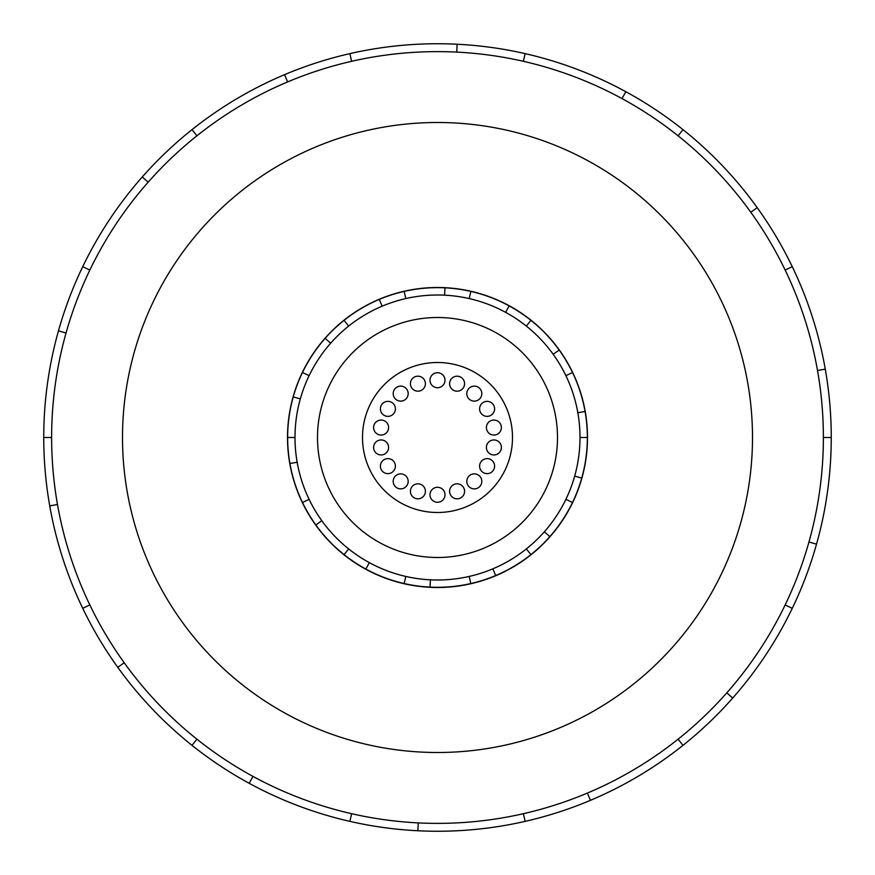 <?xml version="1.0" encoding="UTF-8"?>
<svg xmlns="http://www.w3.org/2000/svg" width="875" height="875" viewBox="0 0 875 875"><rect width="100%" height="100%" fill="white"/><g stroke="black" fill="none" stroke-linecap="round" stroke-linejoin="round"><path stroke-width="1.31" d="M362.502 437.5A74.998 74.998 0 0 0 437.5 512.498A74.998 74.998 0 0 0 512.498 437.5A74.998 74.998 0 0 0 437.5 362.502A74.998 74.998 0 0 0 362.502 437.5M557.495 437.5A119.995 119.995 0 0 1 437.5 557.495A119.995 119.995 0 0 1 317.505 437.5A119.995 119.995 0 0 1 437.5 317.505A119.995 119.995 0 0 1 557.495 437.5M565.884 375.67L572.513 372.488A149.855 149.855 0 0 1 585.069 411.48L577.839 412.759A142.505 142.505 0 0 0 294.995 437.5A142.505 142.505 0 0 0 437.5 580.005A142.505 142.505 0 0 0 580.005 437.5L587.355 437.5A149.855 149.855 0 0 1 289.931 463.52A149.855 149.855 0 0 1 293.245 396.911L300.322 398.902M445.003 380.231A7.503 7.503 0 0 1 437.5 387.723A7.503 7.503 0 0 1 429.997 380.231A7.503 7.503 0 0 1 437.5 372.728A7.503 7.503 0 0 1 445.003 380.231M464.133 386.247A7.503 7.503 0 0 1 454.519 390.731A7.503 7.503 0 0 1 450.045 381.117A7.503 7.503 0 0 1 459.648 376.633A7.503 7.503 0 0 1 464.133 386.247M480.058 398.442A7.503 7.503 0 0 1 469.492 399.372A7.503 7.503 0 0 1 468.573 388.806A7.503 7.503 0 0 1 479.139 387.877A7.503 7.503 0 0 1 480.058 398.442M490.853 415.363A7.503 7.503 0 0 1 480.605 412.617A7.503 7.503 0 0 1 483.35 402.369A7.503 7.503 0 0 1 493.598 405.114A7.503 7.503 0 0 1 490.853 415.363M495.206 434.941A7.503 7.503 0 0 1 486.522 428.859A7.503 7.503 0 0 1 492.603 420.164A7.503 7.503 0 0 1 501.287 426.256A7.503 7.503 0 0 1 495.206 434.941M492.603 454.836A7.503 7.503 0 0 1 486.522 446.141A7.503 7.503 0 0 1 495.206 440.059A7.503 7.503 0 0 1 501.287 448.744A7.503 7.503 0 0 1 492.603 454.836M483.35 472.631A7.503 7.503 0 0 1 480.605 462.383A7.503 7.503 0 0 1 490.853 459.637A7.503 7.503 0 0 1 493.598 469.886A7.503 7.503 0 0 1 483.35 472.631M468.573 486.194A7.503 7.503 0 0 1 469.492 475.628A7.503 7.503 0 0 1 480.058 476.558A7.503 7.503 0 0 1 479.139 487.123A7.503 7.503 0 0 1 468.573 486.194M450.045 493.883A7.503 7.503 0 0 1 454.519 484.269A7.503 7.503 0 0 1 464.133 488.753A7.503 7.503 0 0 1 459.648 498.367A7.503 7.503 0 0 1 450.045 493.883M429.997 494.769A7.503 7.503 0 0 1 437.5 487.277A7.503 7.503 0 0 1 445.003 494.769A7.503 7.503 0 0 1 437.5 502.272A7.503 7.503 0 0 1 429.997 494.769M410.867 488.753A7.503 7.503 0 0 1 420.481 484.269A7.503 7.503 0 0 1 424.955 493.883A7.503 7.503 0 0 1 415.352 498.367A7.503 7.503 0 0 1 410.867 488.753M394.942 476.558A7.503 7.503 0 0 1 405.508 475.628A7.503 7.503 0 0 1 406.427 486.194A7.503 7.503 0 0 1 395.861 487.123A7.503 7.503 0 0 1 394.942 476.558M384.147 459.637A7.503 7.503 0 0 1 394.395 462.383A7.503 7.503 0 0 1 391.65 472.631A7.503 7.503 0 0 1 381.402 469.886A7.503 7.503 0 0 1 384.147 459.637M379.794 440.059A7.503 7.503 0 0 1 388.478 446.141A7.503 7.503 0 0 1 382.397 454.836A7.503 7.503 0 0 1 373.713 448.744A7.503 7.503 0 0 1 379.794 440.059M382.397 420.164A7.503 7.503 0 0 1 388.478 428.859A7.503 7.503 0 0 1 379.794 434.941A7.503 7.503 0 0 1 373.713 426.256A7.503 7.503 0 0 1 382.397 420.164M391.65 402.369A7.503 7.503 0 0 1 394.395 412.617A7.503 7.503 0 0 1 384.147 415.363A7.503 7.503 0 0 1 381.402 405.114A7.503 7.503 0 0 1 391.65 402.369M406.427 388.806A7.503 7.503 0 0 1 405.508 399.372A7.503 7.503 0 0 1 394.942 398.442A7.503 7.503 0 0 1 395.861 387.877A7.503 7.503 0 0 1 406.427 388.806M424.955 381.117A7.503 7.503 0 0 1 420.481 390.731A7.503 7.503 0 0 1 410.867 386.247A7.503 7.503 0 0 1 415.352 376.633A7.503 7.503 0 0 1 424.955 381.117M287.503 437.5A149.997 149.997 0 0 0 437.5 587.497A149.997 149.997 0 0 0 587.497 437.5A149.997 149.997 0 0 0 437.5 287.503A149.997 149.997 0 0 0 287.503 437.5M823.375 437.5A385.875 385.875 0 0 0 437.5 51.625A385.875 385.875 0 0 0 51.625 437.5A385.875 385.875 0 0 0 437.5 823.375A385.875 385.875 0 0 0 823.375 437.5L831.25 437.5A393.75 393.75 0 0 1 792.258 608.344L785.159 604.92M752.5 437.5A315 315 0 0 0 437.5 122.5A315 315 0 0 0 122.5 437.5A315 315 0 0 0 437.5 752.5A315 315 0 0 0 752.5 437.5M57.488 504.503L49.733 505.87A393.75 393.75 0 0 1 792.258 266.656A393.75 393.75 0 0 1 831.25 437.5M66.052 332.992L58.472 330.859M82.742 266.656L89.841 270.08M43.75 437.5L51.625 437.5M148.181 182.175L142.275 176.958M191.997 129.653L196.908 135.811M287.612 81.922L284.55 74.67M349.88 53.627L351.63 61.305M456.739 52.106L457.122 44.242M525.12 53.627L523.37 61.305M622.048 98.612L625.811 91.7M683.003 129.653L678.092 135.811M750.805 212.253L757.203 207.648M792.258 266.656L785.159 270.08M817.513 370.497L825.267 369.13M808.948 542.008L816.528 544.141M726.819 692.825L732.725 698.042A393.75 393.75 0 0 1 683.003 745.347L678.092 739.189M792.258 608.344A393.75 393.75 0 0 1 732.725 698.042M587.387 793.078L590.45 800.33A393.75 393.75 0 0 1 525.12 821.373L523.37 813.695M683.003 745.347A393.75 393.75 0 0 1 590.45 800.33M418.261 822.894L417.878 830.758A393.75 393.75 0 0 1 349.88 821.373L351.63 813.695M525.12 821.373A393.75 393.75 0 0 1 417.878 830.758M252.952 776.388L249.189 783.3A393.75 393.75 0 0 1 191.997 745.347L196.908 739.189M349.88 821.373A393.75 393.75 0 0 1 249.189 783.3M124.195 662.747L117.797 667.352A393.75 393.75 0 0 1 82.742 608.344L89.841 604.92M191.997 745.347A393.75 393.75 0 0 1 117.797 667.352M82.742 608.344A393.75 393.75 0 0 1 49.733 505.87M565.884 499.33L572.513 502.512M549.85 536.648L544.348 531.792M526.345 548.909L530.928 554.663M495.709 575.586L492.855 568.816M469.208 576.428L470.848 583.592M430.03 587.169L430.402 579.819M405.792 576.428L404.152 583.592M365.838 569.1L369.348 562.647M348.655 548.909L344.072 554.663M315.831 524.978L321.803 520.68M309.116 499.33L302.488 502.512M289.931 463.52L297.161 462.241M294.995 437.5L287.645 437.5M309.116 375.67L302.488 372.488A149.855 149.855 0 0 1 325.15 338.352L330.652 343.208M348.655 326.091L344.072 320.337A149.855 149.855 0 0 1 379.291 299.414L382.145 306.184M405.792 298.572L404.152 291.408A149.855 149.855 0 0 1 444.97 287.831L444.598 295.181M469.208 298.572L470.848 291.408A149.855 149.855 0 0 1 509.162 305.9L505.652 312.353M526.345 326.091L530.928 320.337A149.855 149.855 0 0 1 559.169 350.022L553.197 354.32M581.755 478.089L574.678 476.098M293.245 396.911A149.855 149.855 0 0 1 302.488 372.488M325.15 338.352A149.855 149.855 0 0 1 344.072 320.337M379.291 299.414A149.855 149.855 0 0 1 404.152 291.408M444.97 287.831A149.855 149.855 0 0 1 470.848 291.408M509.162 305.9A149.855 149.855 0 0 1 530.928 320.337M559.169 350.022A149.855 149.855 0 0 1 572.513 372.488M585.069 411.48A149.855 149.855 0 0 1 587.355 437.5M580.005 437.5A142.505 142.505 0 0 0 577.839 412.759"/></g></svg>
